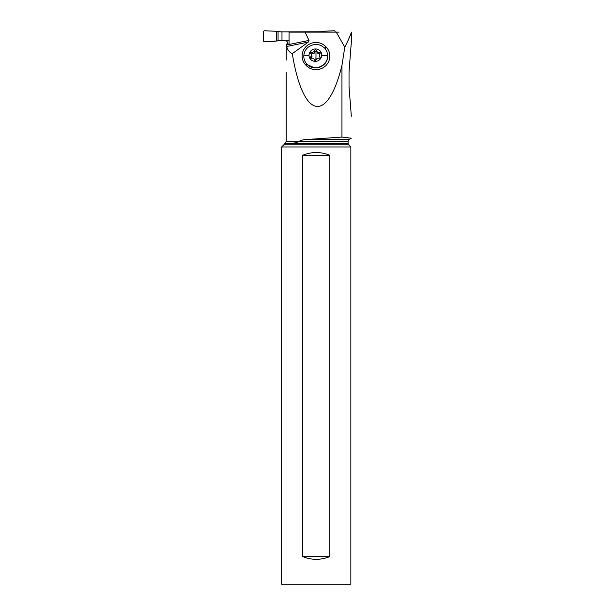 <?xml version="1.0" encoding="UTF-8"?>
<svg xmlns="http://www.w3.org/2000/svg" width="615" height="615" viewBox="0 0 615 615"><rect width="100%" height="100%" fill="white"/><g stroke="black" fill="none" stroke-linecap="round" stroke-linejoin="round"><path stroke-width="0.92" d="M281.985 40.713L289.058 40.713L278.065 40.798L278.065 31.765L276.719 31.603A22.97 22.886 90 0 1 274.697 31.211A22.97 22.886 -90 0 0 276.719 31.603L281.985 31.857L281.985 40.713L276.719 40.967A22.97 22.886 -90 0 0 274.697 41.359L264.242 41.82L263.666 41.267L263.666 31.303L264.242 30.75L274.697 31.211L264.242 30.75L263.666 31.303L263.666 41.267L264.242 41.82L280.386 40.713M280.386 31.857L274.697 31.211M274.697 41.359A22.97 22.886 90 0 1 276.719 40.967L278.065 40.798M316.548 31.857L281.985 31.857L320.892 31.765L316.548 32.134M335.352 32.134L334.775 30.75L324.32 31.211A22.97 22.886 90 0 1 322.306 31.603L320.892 31.765L322.306 31.603A22.97 22.886 -90 0 0 324.32 31.211L334.775 30.75L335.352 32.134M286.213 60.055L286.167 44.034L286.659 46.494C287.536 49.869 289.411 52.26 292.294 53.666C302.895 118.895 327.295 124.668 341.948 65.413L341.948 137.084L351.334 138.191L341.948 137.084L307.808 139.428C304.479 139.39 301.604 140.028 299.167 141.342L286.167 141.45L285.06 143.364L289.903 143.364L284.607 143.749M292.294 53.666L308.269 42.097L309.007 40.421L305.086 32.134L289.058 32.134L289.058 44.034L287.443 44.034L287.32 41.928L286.29 40.713M289.058 44.034L286.529 44.034M322.752 32.134L338.98 32.134M305.086 32.134L339.011 32.134M351.334 116.212L349.036 86.753L349.036 71.609L351.334 42.151L351.334 32.134C350.688 34.824 348.505 39.821 344.8 47.124L336.251 32.134M341.948 65.413L344.8 47.124M326.442 47.347A13.645 13.246 159.3 0 1 325.274 66.143A13.645 13.246 159.3 0 1 306.078 65.375L305.532 64.783A13.645 13.246 159.3 0 1 306.693 45.987A13.645 13.246 159.3 0 1 325.889 46.755L326.442 47.347L325.373 48.885L326.957 51.76L327.687 56.011A22.14 4.958 -178.8 0 0 321.714 55.166A6.365 6.181 -20.7 0 0 315.503 48.962A6.365 6.181 -20.7 0 0 309.038 55.166A6.365 6.181 -20.7 0 0 315.249 61.369A6.365 6.181 -20.7 0 0 321.714 55.166M325.366 48.869L324.843 48.262C319.477 43.404 313.811 43.135 307.838 47.47C305.309 49.777 303.971 52.621 303.81 55.98C303.764 59.109 304.794 61.823 306.908 64.145L307.462 64.713L306.078 65.375M326.98 51.821L327.757 56.196A12.039 11.685 159.3 0 1 314.549 67.888L307.469 64.706C314.319 71.801 327.733 65.797 327.687 56.011M310.544 57.356A0.915 0.884 159.3 0 1 310.821 56.726A2.245 2.183 -20.7 0 0 310.89 53.613A0.915 0.884 159.3 0 1 311.797 52.121A2.245 2.183 -20.7 0 0 314.588 50.545A0.915 0.884 159.3 0 1 316.348 50.561A2.245 2.183 -20.7 0 0 319.077 52.121A0.915 0.884 159.3 0 1 319.931 53.613A2.245 2.183 -20.7 0 0 319.861 56.726A0.915 0.884 159.3 0 1 318.954 58.217A2.245 2.183 -20.7 0 0 316.156 59.786A0.915 0.884 159.3 0 1 314.403 59.778A2.245 2.183 -20.7 0 0 311.674 58.217A0.915 0.884 159.3 0 1 310.544 57.356M311.013 58.617L310.821 56.726M311.382 54.374L312.036 56.234L311.321 58.041M311.105 54.235L312.297 53.436L311.797 52.121M314.588 50.545L315.088 51.875C314.626 53.259 313.696 53.774 312.297 53.436M315.088 51.875L315.949 51.137L316.848 51.875C317.355 53.259 318.263 53.782 319.577 53.436L320.092 53.405M320.054 57.679L319.37 55.957M281.655 146.985L350.85 146.985L350.85 584.25L281.655 584.25L281.655 146.985L283.776 144.863A2.214 2.214 0 0 0 284.376 143.764L285.06 143.364M302.695 556.575L329.809 556.575L329.809 155.288C320.769 151.621 311.736 151.621 302.695 155.288L329.809 155.288L329.809 556.575C320.769 560.242 311.736 560.242 302.695 556.575L302.695 155.288M350.85 146.985L348.728 144.863A2.214 2.214 0 0 1 348.082 143.303L290.818 143.303C293.317 143.433 296.107 142.811 299.167 141.45M289.004 143.426L289.742 143.38M290.818 143.303L289.903 143.364M278.065 31.765L281.985 31.857M276.719 31.603L276.719 40.967M322.306 32.134L322.306 31.603M299.167 141.342L348.082 141.342L349.189 139.428L307.808 139.428M309.007 40.421L286.529 45.003M286.659 46.494L308.269 42.097M324.843 48.262L325.889 46.755M303.81 55.98A22.14 4.958 1.2 0 1 309.038 55.166M305.532 64.783L306.908 64.145M319.577 53.436L319.077 52.121M320.123 57.403L319.861 56.726M315.841 60.247A10.824 0.946 90 0 0 315.972 56.741A10.824 0.946 -90 0 0 315.949 51.137M283.776 144.863L348.728 144.863M349.189 139.428L351.334 138.191M286.167 72.163L286.167 141.45M316.933 52.144L316.425 50.799M314.519 60.039L314.327 59.532M348.082 141.342L348.082 143.303"/></g></svg>
